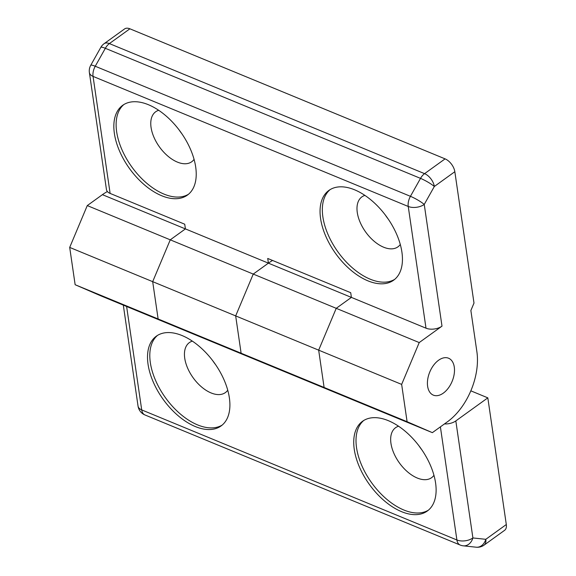<?xml version="1.0" encoding="UTF-8"?>
<svg xmlns="http://www.w3.org/2000/svg" width="576" height="576" viewBox="0 0 576 576"><rect width="100%" height="100%" fill="white"/><g stroke="black" fill="none" stroke-linecap="round" stroke-linejoin="round"><path stroke-width="0.86" d="M354.607 189.806A55.339 31.421 54.2 0 1 396.734 234.461A55.339 31.421 54.2 0 1 393.61 280.21A55.339 31.421 54.2 0 1 367.884 280.829A55.339 31.421 54.2 0 1 325.757 236.174A55.339 31.421 54.2 0 1 328.882 190.433A55.339 31.421 54.2 0 1 354.607 189.806M394.718 279.338A55.339 31.421 54.2 0 1 370.174 279.18A55.339 31.421 54.2 0 1 328.522 235.62A55.339 31.421 54.2 0 1 330.062 189.655M400.284 244.476A30.809 17.496 54.2 0 1 397.93 246.852A30.809 17.496 54.2 0 1 383.609 247.198A30.809 17.496 54.2 0 1 360.158 222.343A30.809 17.496 54.2 0 1 361.894 196.877A30.809 17.496 54.2 0 1 364.896 195.394M161.669 195.732A55.339 31.421 -125.8 0 0 187.394 195.113A55.339 31.421 -125.8 0 0 190.519 149.364A55.339 31.421 -125.8 0 0 148.392 104.71A55.339 31.421 -125.8 0 0 122.666 105.336A55.339 31.421 -125.8 0 0 119.549 151.078A55.339 31.421 -125.8 0 0 161.669 195.732M123.847 104.558A55.339 31.421 -125.8 0 0 122.306 150.516A55.339 31.421 -125.8 0 0 163.958 194.083A55.339 31.421 -125.8 0 0 188.503 194.242M158.681 110.297A30.809 17.496 -125.8 0 0 155.678 111.773A30.809 17.496 -125.8 0 0 153.943 137.246A30.809 17.496 -125.8 0 0 177.394 162.101A30.809 17.496 -125.8 0 0 191.714 161.755A30.809 17.496 -125.8 0 0 194.069 159.372M427.622 386.294A19.966 12.118 112.4 0 0 433.339 395.136A19.966 12.118 112.4 0 0 448.33 388.094A19.966 12.118 112.4 0 0 454.284 367.07A19.966 12.118 112.4 0 0 448.567 358.222A19.966 12.118 112.4 0 0 433.577 365.27A19.966 12.118 112.4 0 0 427.622 386.294M110.124 193.421L184.73 224.208L185.414 228.902L268.409 263.146L267.718 258.458L350.712 292.702L351.396 297.396L426.002 328.183L408.24 206.46L93.053 76.392L110.124 193.421A11.412 6.343 171.7 0 1 106.452 189.576L89.381 72.547A11.412 6.343 -8.3 0 0 93.053 76.392A11.412 6.926 -67.6 0 1 95.249 66.247L410.436 196.315L420.523 178.373L105.336 48.305L95.249 66.247A11.412 1.778 29.3 0 0 90.727 65.311A11.412 11.412 0 0 0 89.381 72.547M179.129 129.96A30.809 17.496 -125.8 0 0 181.872 133.762M104.083 43.711A11.412 11.412 0 0 0 100.814 47.376A11.412 1.778 29.3 0 1 105.336 48.305A11.412 6.926 -67.6 0 1 109.39 43.582A11.412 6.48 54.2 0 0 104.083 43.711L124.589 28.93A11.412 6.48 54.2 0 1 129.895 28.8L109.39 43.582L424.577 173.65L445.082 158.868L129.895 28.8M445.082 158.868A11.412 6.48 54.2 0 1 454.831 171.713L434.326 186.494L424.246 204.43L442.001 326.146L419.22 342.569L401.652 384.401L407.095 421.711L432.367 432.648L447.509 421.733A53.647 32.558 112.4 0 0 476.892 351.792L470.873 310.514L473.998 303.077L454.831 171.713M388.08 218.858A30.809 17.496 54.2 0 1 385.344 215.057M432.367 432.648L349.373 398.405L324.108 387.461L349.373 398.405L100.411 295.668L75.139 284.724L69.696 247.414L87.271 205.582L170.258 239.832L185.414 228.902A53.647 32.558 112.4 0 0 185.4 228.91L170.258 239.832L152.683 281.657L158.126 318.967L183.398 329.911L158.126 318.967L152.683 281.657L170.258 239.832L253.246 274.075L268.409 263.146M75.139 284.724L241.114 353.218L235.67 315.907L253.246 274.075L235.67 315.907L241.114 353.218L266.386 364.162L241.114 353.218L324.108 387.461L318.665 350.15L401.652 384.401M69.696 247.414L318.665 350.15L336.233 308.326L351.396 297.396A53.647 32.558 112.4 0 0 351.382 297.403L336.233 308.326L419.22 342.569M442.001 326.146A11.412 6.343 171.7 0 1 426.002 328.183M272.585 260.46A53.647 32.558 112.4 0 0 268.394 263.16L253.246 274.075L336.233 308.326L318.665 350.15L324.108 387.461L407.095 421.711M195.343 426.564A55.339 31.421 54.2 0 1 153.223 381.917A55.339 31.421 54.2 0 1 156.348 336.168A55.339 31.421 54.2 0 1 182.066 335.549A55.339 31.421 54.2 0 1 224.194 380.196A55.339 31.421 54.2 0 1 221.069 425.945A55.339 31.421 54.2 0 1 195.343 426.564M222.178 425.074A55.339 31.421 54.2 0 1 197.633 424.915A55.339 31.421 54.2 0 1 155.988 381.355A55.339 31.421 54.2 0 1 157.522 335.39M227.743 390.211A30.809 17.496 54.2 0 1 225.389 392.587A30.809 17.496 54.2 0 1 211.068 392.933A30.809 17.496 54.2 0 1 187.618 368.078A30.809 17.496 54.2 0 1 189.353 342.612A30.809 17.496 54.2 0 1 192.355 341.129M215.546 364.594A30.809 17.496 54.2 0 1 212.803 360.792M388.282 420.646A55.339 31.421 -125.8 0 0 362.556 421.265A55.339 31.421 -125.8 0 0 359.438 467.014A55.339 31.421 -125.8 0 0 401.558 511.661A55.339 31.421 -125.8 0 0 427.284 511.042A55.339 31.421 -125.8 0 0 430.409 465.293A55.339 31.421 -125.8 0 0 388.282 420.646M363.737 420.487A55.339 31.421 -125.8 0 0 362.196 466.452A55.339 31.421 -125.8 0 0 403.848 510.012A55.339 31.421 -125.8 0 0 428.393 510.17M398.57 426.226A30.809 17.496 -125.8 0 0 395.568 427.709A30.809 17.496 -125.8 0 0 393.833 453.175A30.809 17.496 -125.8 0 0 417.283 478.03A30.809 17.496 -125.8 0 0 431.604 477.684A30.809 17.496 -125.8 0 0 433.958 475.308M419.018 445.896A30.809 17.496 -125.8 0 0 421.754 449.698M487.822 397.85L455.825 420.919L472.896 537.948L485.798 539.316L506.304 524.527L487.822 397.85L470.83 390.838M506.304 524.527A11.412 6.48 54.2 0 1 504.598 530.323L484.092 545.112A11.412 6.48 54.2 0 0 485.798 539.316A11.412 8.928 96 0 1 476.215 547.2L463.313 545.832A11.412 8.928 96 0 0 472.896 537.948A11.412 6.343 171.7 0 1 456.898 539.978L440.395 426.859M87.271 205.582L102.413 194.666A53.647 32.558 -67.6 0 1 107.381 191.542M444.463 423.929A11.412 6.343 -8.3 0 0 455.825 420.919M431.208 393.804A19.966 12.118 -67.6 0 1 430.596 370.188A19.966 12.118 -67.6 0 1 448.567 358.222A19.966 12.118 -67.6 0 1 450.698 359.561A19.966 12.118 -67.6 0 1 451.31 383.177A19.966 12.118 -67.6 0 1 433.339 395.136A19.966 12.118 -67.6 0 1 431.208 393.804M408.24 206.46A11.412 6.343 -8.3 0 0 424.246 204.43A11.412 1.778 29.3 0 0 410.436 196.315A11.412 6.926 -67.6 0 0 408.24 206.46M434.326 186.494A11.412 6.48 -125.8 0 0 424.577 173.65A11.412 6.926 -67.6 0 0 420.523 178.373A11.412 1.778 29.3 0 1 434.326 186.494M126.619 306.482L141.71 409.91L456.898 539.978A11.412 6.926 112.4 0 0 460.166 545.033A11.412 11.412 0 0 0 463.313 545.832M351.382 297.403L268.394 263.16M185.4 228.91L102.413 194.666M138.038 406.066A11.412 11.412 0 0 0 144.972 414.965A11.412 6.926 112.4 0 1 141.71 409.91A11.412 6.343 171.7 0 1 138.038 406.066L123.307 305.114M100.814 47.376L90.727 65.311M144.972 414.965L460.166 545.033M476.215 547.2A11.412 11.412 0 0 0 484.092 545.112"/></g></svg>
